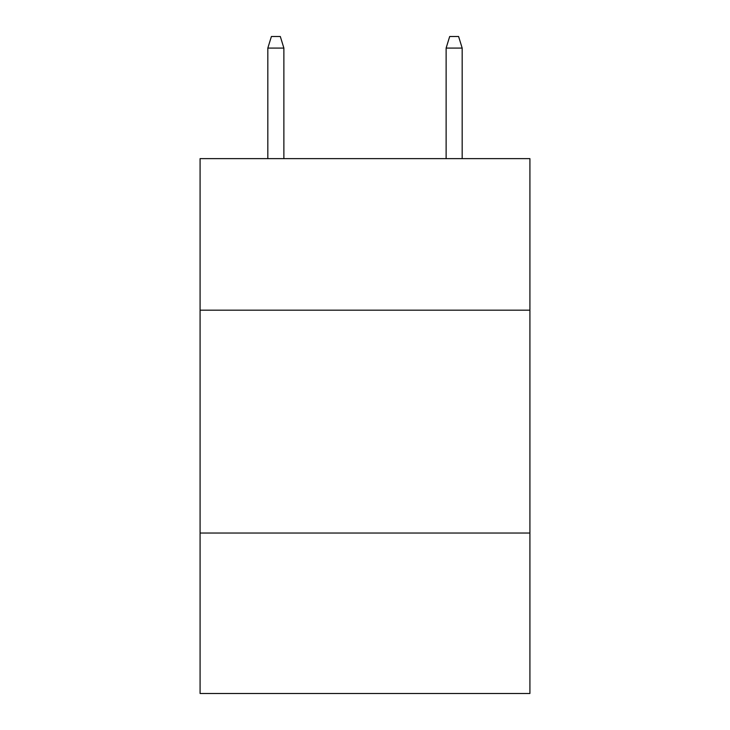 <?xml version="1.0" encoding="UTF-8"?>
<svg xmlns="http://www.w3.org/2000/svg" width="730" height="730" viewBox="0 0 730 730"><rect width="100%" height="100%" fill="white"/><g stroke="black" fill="none" stroke-linecap="round" stroke-linejoin="round"><path stroke-width="1.09" d="M529.916 310.177L529.916 158.629L200.084 158.629L200.084 310.177L529.916 310.177L529.916 693.5L200.084 693.5L200.084 310.177M529.916 533.037L200.084 533.037M283.879 158.629L283.879 48.089L267.828 48.089L267.828 158.629M267.828 48.089L271.396 36.5L280.311 36.5L283.879 48.089M446.121 48.089L449.689 36.5L458.604 36.5L462.172 48.089L446.121 48.089L446.121 158.629M462.172 48.089L462.172 158.629"/></g></svg>
